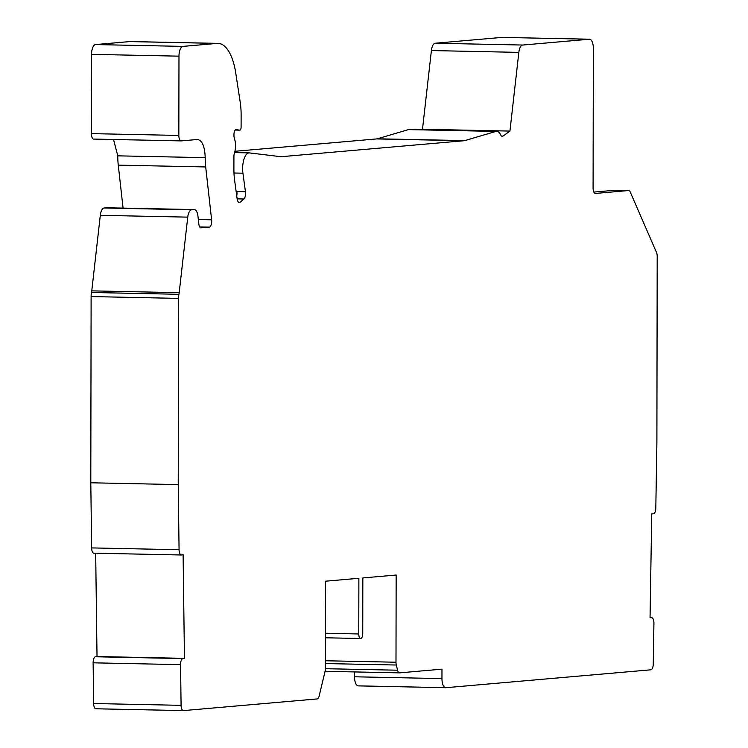 <?xml version="1.0" encoding="UTF-8"?>
<svg xmlns="http://www.w3.org/2000/svg" width="748" height="748" viewBox="0 0 748 748"><rect width="100%" height="100%" fill="white"/><g stroke="black" fill="none" stroke-linecap="round" stroke-linejoin="round"><path stroke-width="1.12" d="M95.52 44.571L182.961 46.385A9.444 3.964 -88.8 0 0 178.978 56.165L91.546 54.352A9.444 3.964 91.2 0 1 95.52 44.571L129.703 41.589A47.227 19.813 91.2 0 1 130.601 41.551L218.033 43.375A47.227 19.813 -88.8 0 1 235.714 72.827L240.192 102.018A37.783 15.848 -88.8 0 1 241.127 114.846L241.099 127.207A2.833 1.187 -88.8 0 1 239.856 130.143A2.833 1.187 -88.8 0 1 239.799 130.133L236.116 129.684A4.722 1.982 91.2 0 0 236.031 129.675A4.722 1.982 91.2 0 0 233.956 134.575L233.956 135.229A5.666 2.375 91.2 0 0 234.47 138.735A11.332 4.75 -88.8 0 1 235.508 145.748A11.332 4.75 -88.8 0 1 234.451 152.938A5.582 2.338 91.2 0 0 233.918 156.482L233.9 169.319A35.895 15.054 91.2 0 0 234.62 180.333L237.144 198.875A5.666 2.375 91.2 0 0 239.295 202.586A5.666 2.375 91.2 0 0 240.136 202.241L243.913 198.996A5.666 2.375 91.2 0 0 245.456 191.731L242.922 173.199A15.11 6.339 -88.8 0 1 242.623 168.562A15.11 6.339 -88.8 0 1 249.28 152.891A15.11 6.339 -88.8 0 1 249.552 152.91L280.65 156.678A18.887 7.919 91.2 0 0 280.977 156.697A18.887 7.919 91.2 0 0 281.332 156.687L464.069 140.736A18.887 7.919 91.2 0 0 464.76 140.605L495.887 131.414A15.11 6.339 -88.8 0 1 496.728 131.302A15.11 6.339 -88.8 0 1 500.758 134.967A5.666 2.375 91.2 0 0 502.263 136.351A5.666 2.375 91.2 0 0 502.993 136.099L509.93 131.078L422.489 129.264L421.825 129.741M182.961 46.385L217.135 43.403A47.227 19.813 -88.8 0 1 218.033 43.375M595.249 193.433L595.464 193.433A5.666 2.375 91.2 0 1 595.352 193.442A5.666 2.375 91.2 0 1 593.089 187.982L593.332 48.311A9.444 3.964 -88.8 0 0 589.564 39.214A9.444 3.964 -88.8 0 0 589.387 39.223L522.684 45.048A9.444 3.964 91.2 0 0 518.841 52.379L509.93 131.078M595.464 193.433L628.582 190.544A5.666 2.375 -88.8 0 1 628.685 190.544A5.666 2.375 -88.8 0 1 630.265 192.058L656.52 252.497A5.666 2.375 -88.8 0 1 657.202 256.442L656.884 442.835L655.809 508.126A5.666 2.375 -88.8 0 1 653.341 513.801L651.751 513.839L650.049 617.717L651.639 617.67A5.666 2.375 -88.8 0 1 651.658 617.68A5.666 2.375 -88.8 0 1 653.92 623.336L653.256 664.13A5.666 2.375 -88.8 0 1 650.863 669.806L445.911 687.692A9.444 3.964 -88.8 0 1 445.733 687.702A9.444 3.964 -88.8 0 1 441.965 678.604L441.975 669.161L399.638 672.863A5.666 2.375 -88.8 0 1 399.535 672.863A5.666 2.375 -88.8 0 1 397.581 670.208L396.309 665.028A5.666 2.375 -88.8 0 1 395.991 662.223L396.15 575.034L362.836 577.942L362.743 633.621A4.722 1.982 -88.8 0 1 360.658 638.512A4.722 1.982 -88.8 0 1 358.769 633.967L358.872 578.288L325.558 581.196L325.408 668.385A5.666 2.375 -88.8 0 1 325.081 671.246L319.181 695.92A5.666 2.375 -88.8 0 1 317.115 698.931L183.456 710.6A5.666 2.375 -88.8 0 1 183.344 710.6A5.666 2.375 -88.8 0 1 181.081 705.336L180.558 664.645A5.666 2.375 -88.8 0 1 182.867 658.586L184.447 658.352L183.11 554.736L181.521 554.969A5.666 2.375 -88.8 0 1 181.334 554.988A5.666 2.375 -88.8 0 1 179.071 549.733L178.23 484.601L178.557 298.387A9.444 3.964 -88.8 0 1 178.94 294.301A9.444 3.964 91.2 0 0 179.193 292.683L187.748 217.135A9.444 3.964 -88.8 0 1 191.591 209.814L194.134 209.59A9.444 3.964 -88.8 0 1 194.321 209.58A9.444 3.964 -88.8 0 1 197.958 216.247L198.809 223.858A5.666 2.375 91.2 0 0 200.988 227.85A5.666 2.375 91.2 0 0 201.1 227.85L209.309 227.13A5.666 2.375 91.2 0 0 211.619 219.809L205.7 166.954A35.895 15.054 -88.8 0 1 205.204 157.613M113.537 139.493L117.773 155.836L205.204 157.66C204.756 146.234 202.119 140.175 197.304 139.493L181.203 140.895A5.666 2.375 -88.8 0 1 181.1 140.895A5.666 2.375 -88.8 0 1 178.837 135.435L178.978 56.165M422.489 129.264L431.4 50.555A9.444 3.964 -88.8 0 1 435.243 43.225L522.684 45.048M496.728 131.302L409.296 129.479A15.11 6.339 91.2 0 0 408.455 129.6L377.329 138.791A18.887 7.919 -88.8 0 1 376.637 138.922L234.909 151.292M91.546 54.352L91.406 133.621A5.666 2.375 91.2 0 0 93.668 139.081A5.666 2.375 91.2 0 0 93.771 139.072L180.988 140.886M117.773 155.836A35.895 15.054 91.2 0 0 118.268 165.14L123.074 208.103M107.058 207.776A9.444 3.964 91.2 0 0 106.88 207.766A9.444 3.964 91.2 0 0 106.702 207.766L104.159 207.991A9.444 3.964 91.2 0 0 100.316 215.321L91.761 290.86A9.444 3.964 -88.8 0 1 91.508 292.487A9.444 3.964 91.2 0 0 91.116 296.563L90.798 482.787L91.639 547.91A5.666 2.375 91.2 0 0 93.893 553.174A5.666 2.375 91.2 0 0 94.089 553.155M95.679 553.211L97.016 656.529L95.426 656.763L182.867 658.577M95.426 656.772A5.666 2.375 91.2 0 0 93.126 662.822L93.65 703.522A5.666 2.375 91.2 0 0 95.912 708.786A5.666 2.375 91.2 0 0 96.015 708.777L183.241 710.591M445.733 687.702L358.292 685.879A9.444 3.964 91.2 0 1 354.524 676.781L354.533 671.928M358.292 685.879A9.444 3.964 91.2 0 0 358.479 685.869L445.546 687.683M502.31 37.409A9.444 3.964 91.2 0 0 502.132 37.4A9.444 3.964 91.2 0 0 501.955 37.409L435.243 43.225M245.456 191.731L236.882 191.553A5.666 2.375 -88.8 0 1 236.733 195.864M90.798 482.787L178.23 484.601M184.447 658.352L97.016 656.529M615.08 190.263A5.666 2.375 91.2 0 0 614.978 190.254A5.666 2.375 91.2 0 0 614.865 190.263L593.856 192.096M217.135 43.403L129.703 41.589M431.4 50.555L518.841 52.379M501.553 136.071L502.993 136.099M495.887 131.414L408.455 129.6M377.329 138.791L464.76 140.605M464.069 140.736L376.637 138.922M280.612 156.669L281.332 156.687M242.922 173.199L233.974 173.012M243.913 198.996L237.144 198.856M238.462 202.212L240.136 202.241M239.856 130.143L235.246 130.049L239.799 130.133M91.406 133.621L178.837 135.435M205.7 166.954L118.268 165.14M198.323 219.529L211.619 219.809M209.309 227.13L199.725 226.934M194.134 209.59L106.702 207.766M104.159 207.991L191.591 209.814M187.748 217.135L100.316 215.321M91.761 290.86L179.193 292.683M178.94 294.301L91.508 292.487M178.557 298.387L91.116 296.563M91.639 547.91L179.071 549.733M180.558 664.645L93.126 662.822M93.65 703.522L181.081 705.336M325.464 633.275L358.769 633.967M325.417 660.755L395.991 662.223M396.309 665.028L325.417 663.551M325.399 668.703L397.581 670.208M399.423 672.854L325.071 671.311L399.535 672.863M354.524 676.781L441.965 678.604M651.639 617.67L650.049 617.633M628.582 190.544L614.865 190.263M589.387 39.223L501.955 37.409M249.28 152.891L234.554 152.592M93.668 139.081L181.1 140.895M106.88 207.766L194.321 209.58M93.893 553.174L181.334 554.988M183.344 710.6L95.912 708.786M360.658 638.512L325.464 637.782M650.049 617.642L651.443 617.67M614.978 190.254L628.685 190.544M589.564 39.214L502.132 37.4"/></g></svg>
